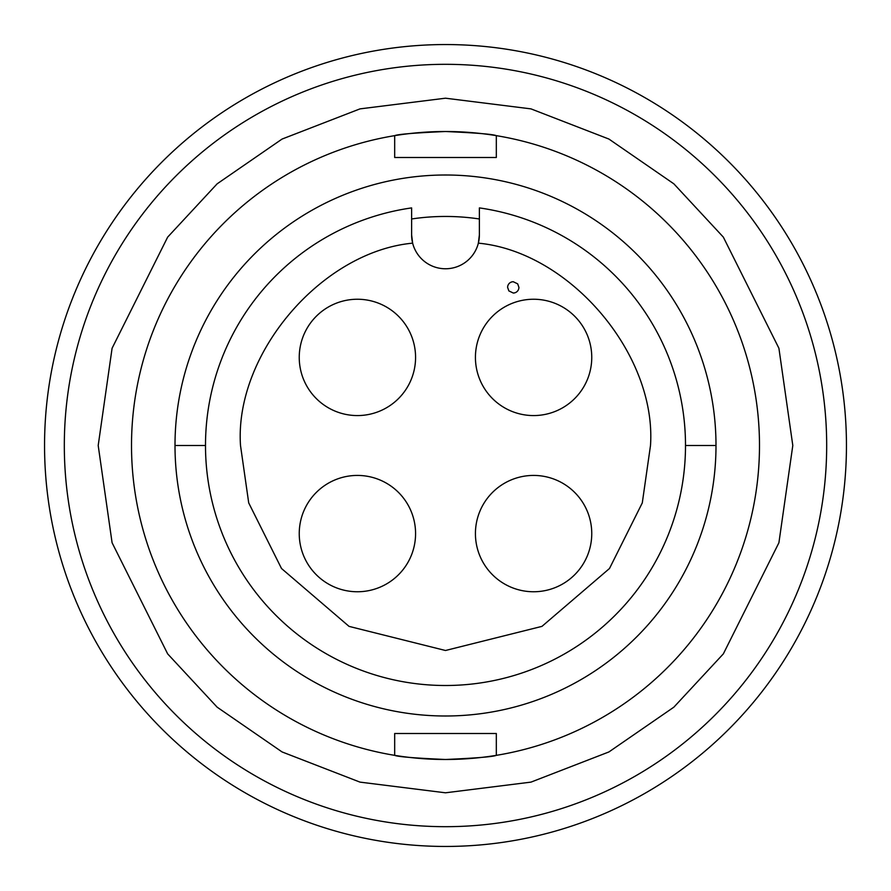 <?xml version="1.0" encoding="UTF-8"?>
<svg xmlns="http://www.w3.org/2000/svg" width="891" height="891" viewBox="0 0 891 891"><rect width="100%" height="100%" fill="white"/><g stroke="black" fill="none" stroke-linecap="round" stroke-linejoin="round"><path stroke-width="1.34" d="M64.319 445.5A381.181 381.181 0 0 0 445.5 826.681A381.181 381.181 0 0 0 826.681 445.5A381.181 381.181 0 0 0 445.5 64.319A381.181 381.181 0 0 0 64.319 445.5M715.996 445.5A270.496 270.496 0 0 1 445.5 715.996A270.496 270.496 0 0 1 175.004 445.5A270.496 270.496 0 0 1 445.5 175.004A270.496 270.496 0 0 1 715.996 445.5L685.502 445.5A240.002 240.002 0 0 1 445.5 685.502A240.002 240.002 0 0 1 205.498 445.5A240.002 240.002 0 0 1 411.62 207.904L411.62 234.856L411.62 207.904A240.002 240.002 0 0 0 205.498 445.5L175.004 445.5M479.38 207.904L479.38 234.856L479.38 207.904A240.002 240.002 0 0 1 685.502 445.5M479.38 234.856L478.356 243.154A33.88 33.88 0 0 0 479.38 234.856M445.5 44.55A400.95 400.95 0 0 1 846.45 445.5A400.95 400.95 0 0 1 445.5 846.45A400.95 400.95 0 0 1 44.55 445.5A400.95 400.95 0 0 1 445.5 44.55M299.242 533.598A58.171 58.171 0 0 0 357.402 591.758A58.171 58.171 0 0 0 415.574 533.598A58.171 58.171 0 0 0 357.402 475.426A58.171 58.171 0 0 0 299.242 533.598M475.426 357.402A58.171 58.171 0 0 0 533.598 415.574A58.171 58.171 0 0 0 591.758 357.402A58.171 58.171 0 0 0 533.598 299.242A58.171 58.171 0 0 0 475.426 357.402M475.426 533.598A58.171 58.171 0 0 0 533.598 591.758A58.171 58.171 0 0 0 591.758 533.598A58.171 58.171 0 0 0 533.598 475.426A58.171 58.171 0 0 0 475.426 533.598M299.242 357.402A58.171 58.171 0 0 0 357.402 415.574A58.171 58.171 0 0 0 415.574 357.402A58.171 58.171 0 0 0 357.402 299.242A58.171 58.171 0 0 0 299.242 357.402M496.32 733.505L394.68 733.505L394.68 755.345C397.653 756.726 414.605 758.107 445.5 759.488A313.988 313.988 0 0 0 759.488 445.5A313.988 313.988 0 0 0 445.5 131.512A313.988 313.988 0 0 0 131.512 445.5A313.988 313.988 0 0 0 445.5 759.488C476.362 758.107 493.302 756.737 496.32 755.345L496.32 733.505L496.32 755.345M445.5 131.512C414.638 132.893 397.698 134.263 394.68 135.655L394.68 157.495L496.32 157.495L496.32 135.655C493.347 134.274 476.395 132.893 445.5 131.512M479.38 218.974A229.043 229.043 0 0 0 411.62 218.974M412.644 243.154L411.62 234.856A33.88 33.88 0 0 0 478.356 243.154C569.561 251.696 656.678 354.095 650.497 445.5L642.288 502.903L609.5 568.491L541.962 626.373L445.5 650.497L349.038 626.373L281.5 568.491L248.712 502.903L240.503 445.5C234.322 354.095 321.439 251.696 412.644 243.154M518.918 287.381L517.671 283.85L513.272 281.734A5.647 5.647 0 0 0 507.614 287.381L508.861 290.911L513.272 293.028A5.647 5.647 0 0 0 518.918 287.381M792.801 445.5L778.912 542.742L723.336 653.883L673.863 707.164L608.932 751.937L530.991 782.12L445.5 792.801L360.009 782.12L282.068 751.937L217.137 707.164L167.664 653.883L112.088 542.742L98.199 445.5L112.088 348.258L167.664 237.117L217.137 183.836L282.068 139.063L360.009 108.88L445.5 98.199L530.991 108.88L608.932 139.063L673.863 183.836L723.336 237.117L778.912 348.258L792.801 445.5"/></g></svg>
